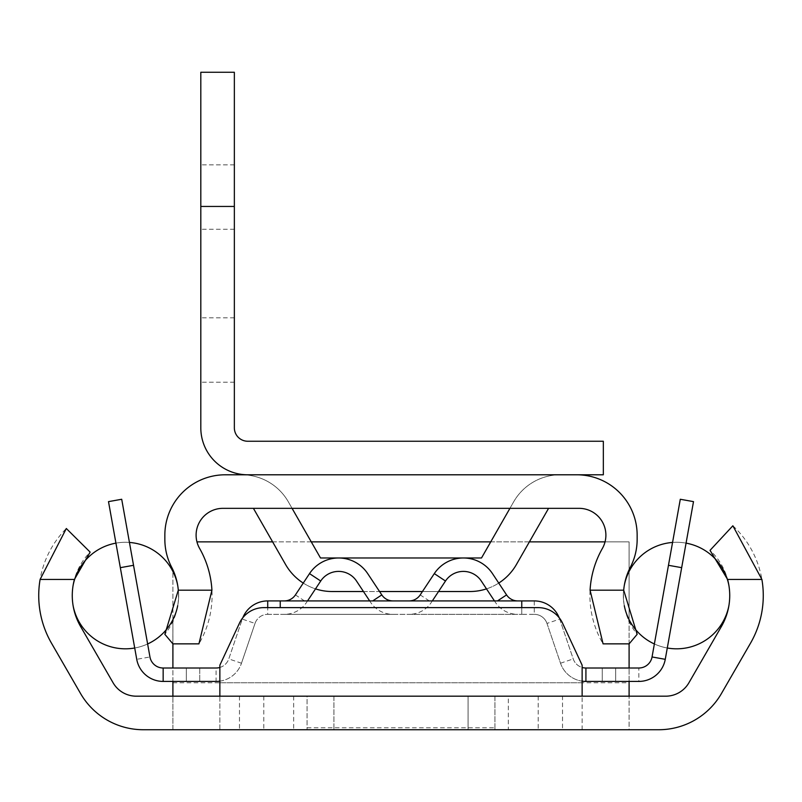 <?xml version="1.0" encoding="UTF-8"?>
<svg xmlns="http://www.w3.org/2000/svg" width="802" height="802" viewBox="0 0 802 802"><rect width="100%" height="100%" fill="white"/><g stroke="black" fill="none" stroke-linecap="round" stroke-linejoin="round"><path stroke-width="0.6" stroke-dasharray="4.01 3.01" d="M629.099 696.186L494.924 696.186L494.924 729.73L494.924 696.186L307.076 696.186L307.076 729.73L307.076 696.186L136.32 696.186A26.837 26.837 0 0 1 113.082 682.763L80.541 626.412A61.724 61.724 0 0 1 90.145 552.117L66.315 528.508A95.268 95.268 0 0 0 51.488 643.184L80.541 693.499A72.451 72.451 0 0 0 143.287 729.73L172.901 729.73L172.901 696.186L172.901 729.73L629.099 729.73L629.099 696.186L629.099 729.73L658.713 729.73A72.451 72.451 0 0 0 721.459 693.499L750.512 643.184A95.268 95.268 0 0 0 732.868 525.781L710.031 550.352A61.724 61.724 0 0 1 721.459 626.412L688.918 682.763A26.837 26.837 0 0 1 665.68 696.186L629.099 696.186L629.099 541.881L196.961 541.881M468.087 729.73L333.913 729.73L468.087 729.73L333.913 729.73L468.087 729.73L333.913 729.73L468.087 729.73L333.913 729.73L468.087 729.73L333.913 729.73L468.087 729.73L468.087 696.186L333.913 696.186L333.913 729.73L333.913 696.186L468.087 696.186L333.913 696.186L468.087 696.186L333.913 696.186L468.087 696.186L333.913 696.186L468.087 696.186L333.913 696.186L468.087 696.186L468.087 729.73L468.087 696.186M508.338 729.73L293.662 729.73L508.338 729.73L508.338 696.186L293.662 696.186L508.338 696.186M562.523 696.186L219.868 696.186L219.868 729.73L582.132 729.73L219.868 729.73L219.868 696.186L582.132 696.186L562.523 696.186L562.523 729.73M333.913 696.186L333.913 729.73M293.662 696.186L293.662 729.73M582.132 729.73L582.132 696.186L582.132 729.73M582.132 696.186L582.132 665.179L562.523 623.124A26.837 26.837 0 0 0 538.202 607.625L263.798 607.625A26.837 26.837 0 0 0 239.477 623.124L219.868 665.179L219.868 696.186M172.901 696.186L172.901 569.791M307.076 727.765L494.924 727.765M172.901 681.419L172.901 668.006M172.861 643.856L198.926 643.856A95.268 95.268 0 0 0 199.618 548.448A26.837 26.837 0 0 1 222.946 508.338L579.054 508.338A26.837 26.837 0 0 1 602.382 548.448A95.268 95.268 0 0 0 603.074 643.856L629.139 643.856L637.149 634.312A61.724 61.724 0 0 1 630.382 567.164A60.381 60.381 0 0 0 637.149 539.385L637.149 535.175A60.381 60.381 0 0 0 576.768 474.794L225.232 474.794A60.381 60.381 0 0 0 164.851 535.175L164.851 539.385A60.381 60.381 0 0 0 171.618 567.164A61.724 61.724 0 0 1 164.851 634.312L172.861 643.856L172.901 621.319M172.901 619.665L172.901 571.445M272.62 541.881L311.276 541.881M490.724 541.881L529.38 541.881M605.039 541.881L629.099 541.881L629.099 569.791M629.099 681.419L629.099 668.006M629.099 643.856L629.099 621.319M629.099 619.665L629.099 571.445M149.954 656.958A13.413 13.413 0 0 0 163.157 668.006A13.413 13.413 0 0 1 149.954 656.958A13.413 13.413 0 0 0 163.157 668.006A13.413 13.413 0 0 1 149.954 656.958A13.413 13.413 0 0 0 163.157 668.006A13.413 13.413 0 0 1 149.954 656.958A13.413 13.413 0 0 0 163.157 668.006A13.413 13.413 0 0 1 149.954 656.958A13.413 13.413 0 0 0 163.157 668.006A13.413 13.413 0 0 1 149.954 656.958A13.413 13.413 0 0 0 163.157 668.006A13.413 13.413 0 0 1 149.954 656.958A13.413 13.413 0 0 0 163.157 668.006A13.413 13.413 0 0 1 149.954 656.958A13.413 13.413 0 0 0 163.157 668.006A13.413 13.413 0 0 1 149.954 656.958A13.413 13.413 0 0 0 163.157 668.006A13.413 13.413 0 0 1 149.954 656.958L121.704 499.265L149.954 656.958L121.704 499.265L149.954 656.958L121.704 499.265L149.954 656.958L121.704 499.265L149.954 656.958L121.704 499.265L149.954 656.958L121.704 499.265L149.954 656.958L121.704 499.265L149.954 656.958L121.704 499.265L149.954 656.958L121.704 499.265L108.501 501.631L121.704 499.265L108.501 501.631L121.704 499.265L108.501 501.631L121.704 499.265L108.501 501.631L121.704 499.265L108.501 501.631L121.704 499.265L108.501 501.631L121.704 499.265L108.501 501.631L121.704 499.265L108.501 501.631L121.704 499.265L108.501 501.631L121.704 499.265L149.954 656.958L121.704 499.265L108.501 501.631L136.741 659.324L149.954 656.958A13.413 13.413 0 0 0 163.157 668.006L199.738 668.006L186.325 668.006L199.738 668.006L186.325 668.006L199.738 668.006L186.325 668.006L199.738 668.006L186.325 668.006L199.738 668.006L186.325 668.006L199.738 668.006L186.325 668.006L199.738 668.006L186.325 668.006L199.738 668.006L186.325 668.006L199.738 668.006L186.325 668.006L186.325 681.419L199.738 681.419L163.157 681.419A26.837 26.837 0 0 1 136.741 659.324L108.501 501.631L136.741 659.324A26.837 26.837 0 0 0 163.157 681.419A26.837 26.837 0 0 1 136.741 659.324A26.837 26.837 0 0 0 163.157 681.419A26.837 26.837 0 0 1 136.741 659.324A26.837 26.837 0 0 0 163.157 681.419A26.837 26.837 0 0 1 136.741 659.324A26.837 26.837 0 0 0 163.157 681.419A26.837 26.837 0 0 1 136.741 659.324A26.837 26.837 0 0 0 163.157 681.419A26.837 26.837 0 0 1 136.741 659.324A26.837 26.837 0 0 0 163.157 681.419A26.837 26.837 0 0 1 136.741 659.324A26.837 26.837 0 0 0 163.157 681.419A26.837 26.837 0 0 1 136.741 659.324A26.837 26.837 0 0 0 163.157 681.419A26.837 26.837 0 0 1 136.741 659.324A26.837 26.837 0 0 0 163.157 681.419A26.837 26.837 0 0 1 136.741 659.324M163.157 668.006L186.325 668.006L186.325 681.419L163.157 681.419L216.079 681.419L216.079 668.006L163.157 668.006L186.325 668.006L186.325 681.419L186.325 668.006L186.325 681.419L186.325 668.006L186.325 681.419L186.325 668.006L186.325 681.419L186.325 668.006L186.325 681.419L186.325 668.006L186.325 681.419L186.325 668.006L186.325 681.419L186.325 668.006L186.325 681.419L186.325 668.006L163.157 668.006M199.738 668.006L199.738 681.419L199.738 668.006M219.868 681.159A26.837 26.837 0 0 0 241.482 663.224A26.837 26.837 0 0 1 216.079 681.419M219.868 667.464A13.413 13.413 0 0 0 228.781 658.913L242.304 619.114A26.837 26.837 0 0 1 242.826 617.72M255.016 623.435L241.482 663.224L255.016 623.435A13.413 13.413 0 0 1 267.718 614.342A13.413 13.413 0 0 0 255.016 623.435L242.304 619.114L228.781 658.913A13.413 13.413 0 0 1 216.079 668.006M267.718 614.342L521.761 614.342L267.718 614.342L267.718 607.625M242.304 619.114A26.837 26.837 0 0 1 267.718 600.919L521.761 600.919L521.761 614.342L534.282 614.342A13.413 13.413 0 0 1 546.984 623.435L560.518 663.224A26.837 26.837 0 0 0 582.132 681.159M521.761 600.919L521.761 614.342L534.282 614.342L534.282 600.919L521.761 600.919L521.761 614.342L521.761 607.625M432.318 600.919L431.396 602.312A26.837 26.837 0 0 1 409.02 614.342L517.761 614.342A26.837 26.837 0 0 1 495.385 602.312A26.837 26.837 0 0 0 517.761 614.342L409.02 614.342A26.837 26.837 0 0 0 431.396 602.312L432.318 600.919L497.491 600.919L494.463 600.919L495.385 602.312L481.29 581.019A21.464 21.464 0 0 0 445.491 581.019L432.318 600.919L494.463 600.919M307.537 600.919L306.615 602.312A26.837 26.837 0 0 1 284.239 614.342L392.98 614.342A26.837 26.837 0 0 1 370.604 602.312A26.837 26.837 0 0 0 392.98 614.342L284.239 614.342A26.837 26.837 0 0 0 306.615 602.312L307.537 600.919L372.709 600.919L369.682 600.919L370.604 602.312L356.509 581.019A21.464 21.464 0 0 0 320.71 581.019L307.537 600.919L369.682 600.919M280.239 600.919L280.239 607.625M392.98 600.919L372.709 600.919L392.98 600.919A13.413 13.413 0 0 1 381.792 594.904L367.697 573.61A34.887 34.887 0 0 0 309.522 573.61L295.427 594.904A13.413 13.413 0 0 1 284.239 600.919M517.761 600.919L497.491 600.919L517.761 600.919A13.413 13.413 0 0 1 506.573 594.904L492.478 573.61A34.887 34.887 0 0 0 434.303 573.61L420.208 594.904A13.413 13.413 0 0 1 409.02 600.919M559.174 617.72A26.837 26.837 0 0 1 559.696 619.114A26.837 26.837 0 0 0 534.282 600.919M559.696 619.114L573.219 658.913A13.413 13.413 0 0 0 585.921 668.006L638.843 668.006A13.413 13.413 0 0 0 652.046 656.958A13.413 13.413 0 0 1 638.843 668.006A13.413 13.413 0 0 0 652.046 656.958A13.413 13.413 0 0 1 638.843 668.006A13.413 13.413 0 0 0 652.046 656.958A13.413 13.413 0 0 1 638.843 668.006A13.413 13.413 0 0 0 652.046 656.958A13.413 13.413 0 0 1 638.843 668.006A13.413 13.413 0 0 0 652.046 656.958A13.413 13.413 0 0 1 638.843 668.006A13.413 13.413 0 0 0 652.046 656.958A13.413 13.413 0 0 1 638.843 668.006A13.413 13.413 0 0 0 652.046 656.958A13.413 13.413 0 0 1 638.843 668.006A13.413 13.413 0 0 0 652.046 656.958A13.413 13.413 0 0 1 638.843 668.006A13.413 13.413 0 0 0 652.046 656.958L668.467 565.3L681.67 567.666L665.259 659.324L693.499 501.631L665.259 659.324A26.837 26.837 0 0 1 638.843 681.419A26.837 26.837 0 0 0 665.259 659.324A26.837 26.837 0 0 1 638.843 681.419A26.837 26.837 0 0 0 665.259 659.324A26.837 26.837 0 0 1 638.843 681.419A26.837 26.837 0 0 0 665.259 659.324A26.837 26.837 0 0 1 638.843 681.419A26.837 26.837 0 0 0 665.259 659.324A26.837 26.837 0 0 1 638.843 681.419A26.837 26.837 0 0 0 665.259 659.324A26.837 26.837 0 0 1 638.843 681.419A26.837 26.837 0 0 0 665.259 659.324A26.837 26.837 0 0 1 638.843 681.419A26.837 26.837 0 0 0 665.259 659.324A26.837 26.837 0 0 1 638.843 681.419A26.837 26.837 0 0 0 665.259 659.324A26.837 26.837 0 0 1 638.843 681.419A26.837 26.837 0 0 0 665.259 659.324L693.499 501.631L680.297 499.265L652.046 656.958A13.413 13.413 0 0 1 638.843 668.006A13.413 13.413 0 0 0 652.046 656.958L680.297 499.265L693.499 501.631L665.259 659.324A26.837 26.837 0 0 1 638.843 681.419L585.921 681.419A26.837 26.837 0 0 1 560.518 663.224L546.984 623.435L559.696 619.114L573.219 658.913A13.413 13.413 0 0 0 582.132 667.464M546.984 623.435A13.413 13.413 0 0 0 534.282 614.342M602.262 681.419L615.675 681.419L602.262 681.419L615.675 681.419L602.262 681.419L615.675 681.419L602.262 681.419L615.675 681.419L602.262 681.419L615.675 681.419L602.262 681.419L615.675 681.419L602.262 681.419L615.675 681.419L602.262 681.419L615.675 681.419L602.262 681.419L615.675 681.419L602.262 681.419L602.262 668.006L615.675 668.006L602.262 668.006L615.675 668.006L602.262 668.006L615.675 668.006L602.262 668.006L615.675 668.006L602.262 668.006L615.675 668.006L602.262 668.006L615.675 668.006L602.262 668.006L615.675 668.006L602.262 668.006L615.675 668.006L602.262 668.006L615.675 668.006L602.262 668.006L602.262 681.419M638.843 681.419L615.675 681.419L638.843 681.419L615.675 681.419L638.843 681.419L615.675 681.419L638.843 681.419L615.675 681.419L638.843 681.419L615.675 681.419L638.843 681.419L615.675 681.419L638.843 681.419L615.675 681.419L638.843 681.419L615.675 681.419L638.843 681.419L615.675 681.419L638.843 681.419L638.843 668.006L615.675 668.006L615.675 681.419L615.675 668.006L615.675 681.419L615.675 668.006L615.675 681.419L615.675 668.006L615.675 681.419L615.675 668.006L615.675 681.419L615.675 668.006L615.675 681.419L615.675 668.006L615.675 681.419L615.675 668.006L615.675 681.419L615.675 668.006L615.675 681.419L615.675 668.006L638.843 668.006M681.67 567.666L693.499 501.631L680.297 499.265L693.499 501.631L680.297 499.265L693.499 501.631L680.297 499.265L693.499 501.631L680.297 499.265L693.499 501.631L680.297 499.265L693.499 501.631L680.297 499.265L693.499 501.631L680.297 499.265L693.499 501.631L680.297 499.265L693.499 501.631L680.297 499.265L668.467 565.3M624.307 605.711A53.263 53.263 0 0 1 624.297 585.46M672.557 542.443A53.263 53.263 0 0 1 686.071 543.134M728.898 585.46A53.263 53.263 0 0 1 728.898 605.65M654.372 643.966A53.263 53.263 0 0 0 667.284 647.996M623.324 595.555A53.263 53.263 0 0 1 676.597 542.282A53.263 53.263 0 0 1 729.86 595.555A53.263 53.263 0 0 1 676.597 648.818A53.263 53.263 0 0 1 623.324 595.555A53.263 53.263 0 0 1 676.597 542.282A53.263 53.263 0 0 1 729.86 595.555A53.263 53.263 0 0 1 676.597 648.818A53.263 53.263 0 0 1 623.324 595.555A53.263 53.263 0 0 1 676.597 542.282A53.263 53.263 0 0 1 729.86 595.555A53.263 53.263 0 0 1 676.597 648.818A53.263 53.263 0 0 1 623.324 595.555A53.263 53.263 0 0 1 676.597 542.282A53.263 53.263 0 0 1 729.86 595.555A53.263 53.263 0 0 1 676.597 648.818A53.263 53.263 0 0 1 623.324 595.555A53.263 53.263 0 0 1 676.597 542.282A53.263 53.263 0 0 1 729.86 595.555A53.263 53.263 0 0 1 676.597 648.818A53.263 53.263 0 0 1 623.324 595.555A53.263 53.263 0 0 1 676.597 542.282A53.263 53.263 0 0 1 729.86 595.555A53.263 53.263 0 0 1 676.597 648.818A53.263 53.263 0 0 1 623.324 595.555A53.263 53.263 0 0 1 676.597 542.282A53.263 53.263 0 0 1 729.86 595.555A53.263 53.263 0 0 1 676.597 648.818A53.263 53.263 0 0 1 623.324 595.555A53.263 53.263 0 0 1 676.597 542.282A53.263 53.263 0 0 1 729.86 595.555A53.263 53.263 0 0 1 676.597 648.818A53.263 53.263 0 0 1 623.324 595.555A53.263 53.263 0 0 1 676.597 542.282A53.263 53.263 0 0 1 729.86 595.555A53.263 53.263 0 0 1 676.597 648.818A53.263 53.263 0 0 1 623.324 595.555M177.693 605.721A53.263 53.263 0 0 0 177.703 585.46M129.443 542.443A53.263 53.263 0 0 0 115.929 543.134M73.102 585.46A53.263 53.263 0 0 0 73.102 605.65M147.628 643.966A53.263 53.263 0 0 1 134.716 647.996M178.676 595.555A53.263 53.263 0 0 0 125.403 542.282A53.263 53.263 0 0 0 72.14 595.555A53.263 53.263 0 0 0 125.403 648.818A53.263 53.263 0 0 0 178.676 595.555A53.263 53.263 0 0 0 125.403 542.282A53.263 53.263 0 0 0 72.14 595.555A53.263 53.263 0 0 0 125.403 648.818A53.263 53.263 0 0 0 178.676 595.555A53.263 53.263 0 0 0 125.403 542.282A53.263 53.263 0 0 0 72.14 595.555A53.263 53.263 0 0 0 125.403 648.818A53.263 53.263 0 0 0 178.676 595.555A53.263 53.263 0 0 0 125.403 542.282A53.263 53.263 0 0 0 72.14 595.555A53.263 53.263 0 0 0 125.403 648.818A53.263 53.263 0 0 0 178.676 595.555A53.263 53.263 0 0 0 125.403 542.282A53.263 53.263 0 0 0 72.14 595.555A53.263 53.263 0 0 0 125.403 648.818A53.263 53.263 0 0 0 178.676 595.555A53.263 53.263 0 0 0 125.403 542.282A53.263 53.263 0 0 0 72.14 595.555A53.263 53.263 0 0 0 125.403 648.818A53.263 53.263 0 0 0 178.676 595.555A53.263 53.263 0 0 0 125.403 542.282A53.263 53.263 0 0 0 72.14 595.555A53.263 53.263 0 0 0 125.403 648.818A53.263 53.263 0 0 0 178.676 595.555A53.263 53.263 0 0 0 125.403 542.282A53.263 53.263 0 0 0 72.14 595.555A53.263 53.263 0 0 0 125.403 648.818A53.263 53.263 0 0 0 178.676 595.555A53.263 53.263 0 0 0 125.403 542.282A53.263 53.263 0 0 0 72.14 595.555A53.263 53.263 0 0 0 125.403 648.818A53.263 53.263 0 0 0 178.676 595.555M509.932 508.338L513.681 501.791A53.674 53.674 0 0 1 560.257 474.794A53.674 53.674 0 0 0 513.681 501.791L509.932 508.338L292.068 508.338L548.588 508.338L509.932 508.338L481.501 557.981L320.499 557.981L288.319 501.791A53.674 53.674 0 0 0 241.743 474.794L560.257 474.794L241.743 474.794A53.674 53.674 0 0 1 288.319 501.791L292.068 508.338L253.412 508.338L292.068 508.338M486.493 588.879A53.674 53.674 0 0 0 498.744 583.074M363.466 591.525L379.557 591.525M422.443 591.525L438.534 591.525M303.256 583.074A53.674 53.674 0 0 0 315.507 588.879M548.588 508.338L516.408 564.528A53.674 53.674 0 0 1 469.842 591.525L332.158 591.525A53.674 53.674 0 0 1 285.592 564.528L253.412 508.338M247.778 474.794L603.335 474.794L603.335 441.25L247.778 441.25A13.413 13.413 0 0 1 234.354 427.837L234.354 72.27L200.811 72.27L200.811 427.837A46.957 46.957 0 0 0 247.778 474.794M234.354 273.532L234.354 164.851L234.354 273.532M200.811 273.532L200.811 164.851L200.811 273.532M219.868 682.763L582.132 682.763M239.477 696.186L239.477 729.73M263.798 696.186L263.798 729.73M538.202 696.186L538.202 729.73M172.901 682.763L629.099 682.763M241.482 663.224L228.781 658.913M560.518 663.224L573.219 658.913M133.533 565.3L120.33 567.666M304.509 600.919L295.427 594.904M320.71 581.019L309.522 573.61M429.291 600.919L420.208 594.904M445.491 581.019L434.303 573.61M234.354 206.445L200.811 206.445M234.354 382.213L200.811 382.213L234.354 382.213M234.354 164.851L200.811 164.851L234.354 164.851M234.354 317.813L200.811 317.813M234.354 229.262L200.811 229.262"/><path stroke-width="1.2" d="M80.541 626.412A61.724 61.724 0 0 1 74.406 579.455L40.1 579.455A95.268 95.268 0 0 0 51.488 643.184L80.541 693.499A72.451 72.451 0 0 0 143.287 729.73L658.713 729.73A72.451 72.451 0 0 0 721.459 693.499L750.512 643.184A95.268 95.268 0 0 0 761.9 579.455L727.594 579.455A61.724 61.724 0 0 1 721.459 626.412L688.918 682.763A26.837 26.837 0 0 1 665.68 696.186L136.32 696.186A26.837 26.837 0 0 1 113.082 682.763L80.541 626.412M40.1 579.455L66.315 528.508L90.145 552.117L74.406 579.455M727.594 579.455L710.031 550.352L732.868 525.781L761.9 579.455M582.132 696.186L582.132 665.179L562.523 623.124A26.837 26.837 0 0 0 538.202 607.625L263.798 607.625A26.837 26.837 0 0 0 239.477 623.124L219.868 665.179L219.868 696.186M172.901 696.186L172.901 681.419M172.901 668.006L172.901 643.856L164.851 634.312L178.305 590.182A61.724 61.724 0 0 0 171.618 567.164A60.381 60.381 0 0 1 164.851 539.385L164.851 535.175A60.381 60.381 0 0 1 225.232 474.794L576.768 474.794A60.381 60.381 0 0 1 637.149 535.175L637.149 539.385A60.381 60.381 0 0 1 630.382 567.164A61.724 61.724 0 0 0 623.695 590.182L637.149 634.312L629.139 643.856L603.074 643.856L590.072 590.182A95.268 95.268 0 0 1 602.382 548.448A26.837 26.837 0 0 0 579.054 508.338L222.946 508.338A26.837 26.837 0 0 0 199.618 548.448A95.268 95.268 0 0 1 211.928 590.182L198.926 643.856L172.861 643.856M172.901 621.319L172.901 619.665M172.901 571.445L172.901 569.791M196.961 541.881L272.62 541.881M311.276 541.881L490.724 541.881M529.38 541.881L605.039 541.881M629.099 696.186L629.099 681.419M629.099 668.006L629.099 643.856M629.099 621.319L629.099 619.665M629.099 571.445L629.099 569.791M133.533 565.3L120.33 567.666L108.501 501.631L121.704 499.265L149.954 656.958A13.413 13.413 0 0 0 163.157 668.006L216.079 668.006A13.413 13.413 0 0 0 219.868 667.464M120.33 567.666L136.741 659.324A26.837 26.837 0 0 0 163.157 681.419L216.079 681.419A26.837 26.837 0 0 0 219.868 681.159M242.826 617.72A26.837 26.837 0 0 1 267.718 600.919L534.282 600.919A26.837 26.837 0 0 1 559.174 617.72M280.239 600.919L280.239 607.625M521.761 600.919L521.761 607.625M582.132 681.159A26.837 26.837 0 0 0 585.921 681.419L638.843 681.419A26.837 26.837 0 0 0 665.259 659.324L693.499 501.631L680.297 499.265L668.467 565.3L681.67 567.666M582.132 667.464A13.413 13.413 0 0 0 585.921 668.006L638.843 668.006A13.413 13.413 0 0 0 652.046 656.958L668.467 565.3M369.682 600.919L356.509 581.019A21.464 21.464 0 0 0 320.71 581.019L307.537 600.919M392.98 600.919A13.413 13.413 0 0 1 381.792 594.904L367.697 573.61A34.887 34.887 0 0 0 309.522 573.61L295.427 594.904A13.413 13.413 0 0 1 284.239 600.919M494.463 600.919L481.29 581.019A21.464 21.464 0 0 0 445.491 581.019L432.318 600.919M517.761 600.919A13.413 13.413 0 0 1 506.573 594.904L492.478 573.61A34.887 34.887 0 0 0 434.303 573.61L420.208 594.904A13.413 13.413 0 0 1 409.02 600.919M624.297 585.46A53.263 53.263 0 0 1 672.557 542.443M686.071 543.134A53.263 53.263 0 0 1 728.898 585.46M624.307 605.711A53.263 53.263 0 0 0 654.372 643.966M667.284 647.996A53.263 53.263 0 0 0 728.898 605.65M177.703 585.46A53.263 53.263 0 0 0 129.443 542.443M115.929 543.134A53.263 53.263 0 0 0 73.102 585.46M177.693 605.721A53.263 53.263 0 0 1 147.628 643.966M134.716 647.996A53.263 53.263 0 0 1 73.102 605.65M509.932 508.338L481.501 557.981L320.499 557.981L292.068 508.338M438.534 591.525L469.842 591.525A53.674 53.674 0 0 0 486.493 588.879M498.744 583.074A53.674 53.674 0 0 0 516.408 564.528L548.588 508.338M315.507 588.879A53.674 53.674 0 0 0 332.158 591.525L363.466 591.525M379.557 591.525L422.443 591.525M253.412 508.338L285.592 564.528A53.674 53.674 0 0 0 303.256 583.074M200.811 206.445L200.811 427.837A46.957 46.957 0 0 0 247.778 474.794L603.335 474.794L603.335 441.25L247.778 441.25A13.413 13.413 0 0 1 234.354 427.837L234.354 206.445L200.811 206.445L200.811 72.27L234.354 72.27L234.354 206.445M163.157 681.419L163.157 668.006M267.718 607.625L267.718 600.919M585.921 681.419L585.921 668.006M665.259 659.324L652.046 656.958M372.709 600.919L381.792 594.904M320.71 581.019L309.522 573.61M497.491 600.919L506.573 594.904M445.491 581.019L434.303 573.61M211.928 590.182L178.305 590.182M623.695 590.182L590.072 590.182"/></g></svg>
